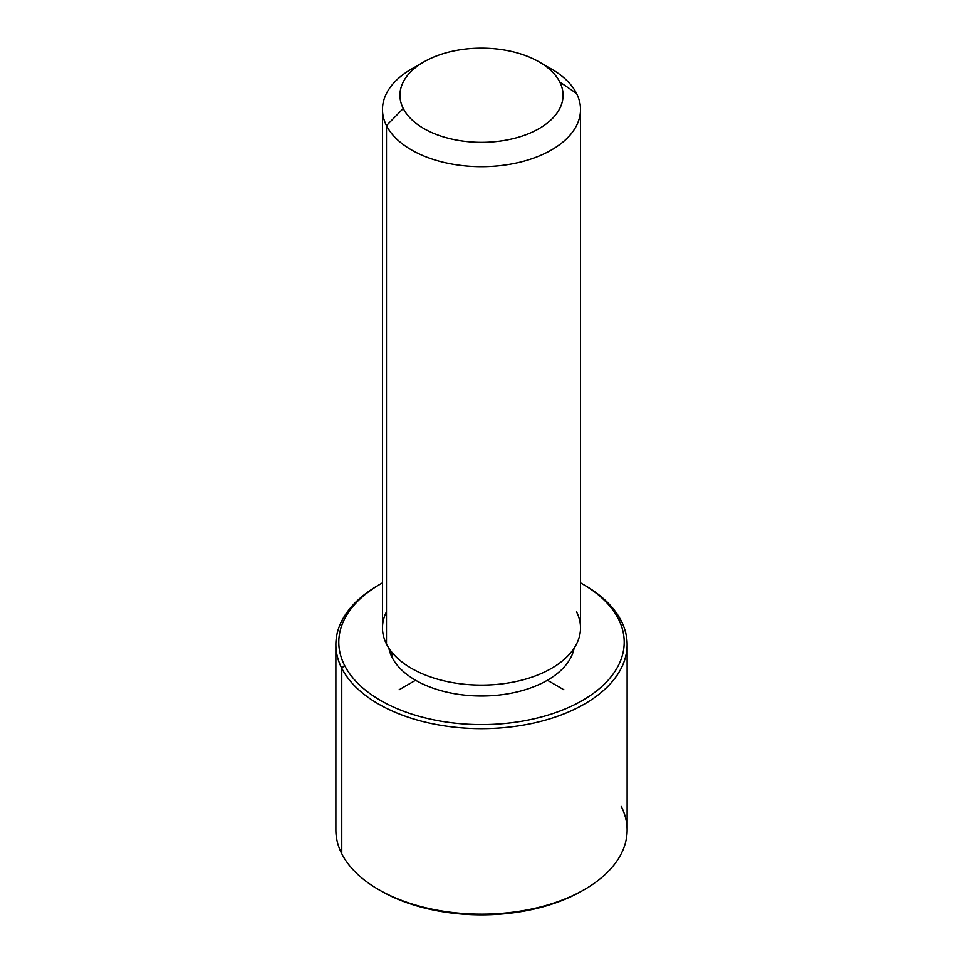 <?xml version="1.0" encoding="UTF-8"?>
<svg xmlns="http://www.w3.org/2000/svg" width="963" height="963" viewBox="0 0 963 963"><rect width="100%" height="100%" fill="white"/><g stroke="black" fill="none" stroke-linecap="round" stroke-linejoin="round"><path stroke-width="1.44" d="M392.061 657.356L392.061 652.481L392.061 657.356A93.206 53.808 180 0 1 388.871 648.147A93.206 53.808 0 0 0 392.061 657.356A93.206 53.808 0 0 0 489.625 695.804A93.206 53.808 0 0 0 574.129 648.147A93.206 53.808 180 0 1 489.625 695.804A93.206 53.808 180 0 1 392.061 657.356M580.533 109.505L580.533 627.936A99.033 57.178 180 0 1 495.584 684.524A99.033 57.178 180 0 1 386.476 644.03L386.476 125.599A99.033 57.178 0 0 0 495.584 166.093A99.033 57.178 0 0 0 580.533 109.505A99.033 57.178 0 0 0 576.524 93.411A99.033 57.178 0 0 0 544.745 65.508M418.255 65.508A99.033 57.178 0 0 0 382.467 109.505A99.033 57.178 0 0 0 386.476 125.599L386.476 644.03A99.033 57.178 180 0 1 382.467 627.936L382.467 109.505M386.476 125.599L403.244 108.494A81.554 47.079 0 0 0 504.456 140.417A81.554 47.079 0 0 0 559.756 81.975L576.524 93.411A99.033 57.178 180 0 1 509.379 164.36A99.033 57.178 180 0 1 386.476 125.599A99.033 57.178 180 0 1 411.478 69.071L423.828 61.945A81.554 47.079 0 0 0 403.244 108.494L386.476 125.599M539.172 61.945L551.522 69.071A99.033 57.178 180 0 1 576.524 93.411L559.756 81.975A81.554 47.079 0 0 0 539.172 61.945A81.554 47.079 0 0 0 423.828 61.945M386.476 611.842A99.033 57.178 0 0 0 386.476 644.03A99.033 57.178 0 0 0 509.379 682.791A99.033 57.178 0 0 0 576.524 611.842M403.244 108.494A81.554 47.079 180 0 1 458.544 50.052A81.554 47.079 180 0 1 559.756 81.975A81.554 47.079 180 0 1 504.456 140.417A81.554 47.079 180 0 1 403.244 108.494M582.422 583.939L584.481 585.131A145.63 84.082 180 0 1 621.243 620.906L618.439 619.004A142.717 82.397 0 0 0 582.422 583.939A142.717 82.397 0 0 0 580.533 582.868A142.717 82.397 180 0 1 618.439 619.004A142.717 82.397 180 0 1 521.681 721.263A142.717 82.397 180 0 1 344.561 665.397A142.717 82.397 180 0 1 382.467 582.868A142.717 82.397 0 0 0 380.578 583.939A142.717 82.397 0 0 0 344.561 665.397A142.717 82.397 -0 0 0 521.681 721.263A142.717 82.397 -0 0 0 618.439 619.004L621.243 620.906A145.63 84.082 180 0 1 522.5 725.259A145.63 84.082 180 0 1 341.757 668.25L344.561 665.397L341.757 668.25A145.63 84.082 180 0 1 378.519 585.131L380.578 583.939M379.566 890.125A142.717 82.397 0 0 0 583.434 890.125M627.13 644.584L627.13 830.07A145.63 84.082 180 0 1 502.217 913.297A145.63 84.082 180 0 1 341.757 853.748L341.757 668.25A145.63 84.082 0 0 0 502.217 727.799A145.63 84.082 0 0 0 627.13 644.584A145.63 84.082 0 0 0 621.243 620.906A145.63 84.082 0 0 0 583.434 584.541M341.757 853.748A145.63 84.082 180 0 1 335.87 830.07L335.87 644.584A145.63 84.082 0 0 0 341.757 668.25L341.757 853.748A145.63 84.082 0 0 0 378.519 889.523A145.63 84.082 0 0 0 584.481 889.523A145.63 84.082 0 0 0 621.243 806.404M379.566 584.541A145.63 84.082 0 0 0 335.87 644.584M584.481 889.523L582.422 890.715A142.717 82.397 180 0 1 380.578 890.715L378.519 889.523M415.595 680.251L399.115 689.761M547.405 680.251L563.885 689.761"/></g></svg>
